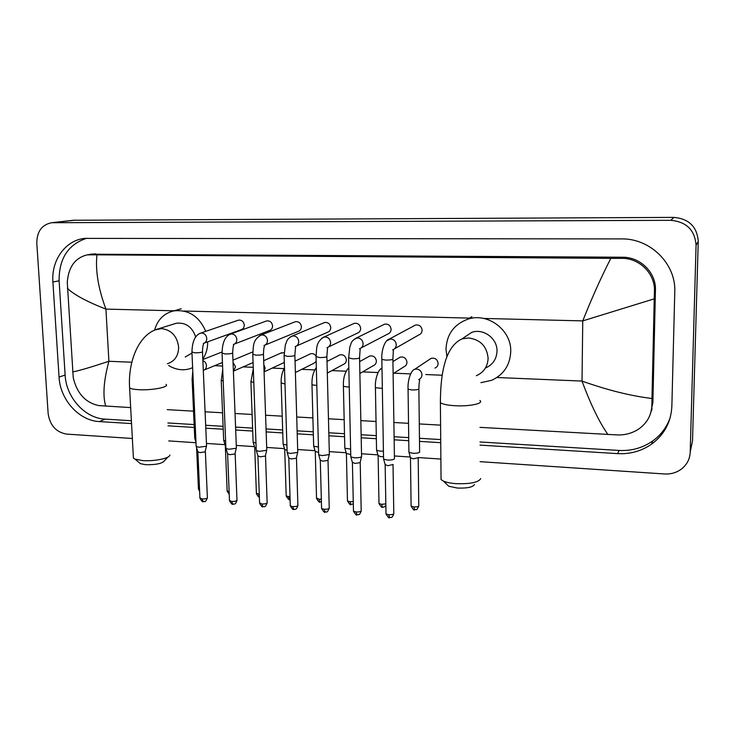 <?xml version="1.0" encoding="UTF-8"?>
<svg xmlns="http://www.w3.org/2000/svg" width="735" height="735" viewBox="0 0 735 735"><rect width="100%" height="100%" fill="white"/><g stroke="black" fill="none" stroke-linecap="round" stroke-linejoin="round"><path stroke-width="1.1" d="M474.452 484.53C472.825 487.222 467.12 488.389 457.326 488.04L448.791 486.248L446.724 484.282M441.037 476.767L441.055 479.578L443.352 481.067C446.283 482.353 450.426 483.217 455.783 483.639C470.134 484.126 478.467 482.445 480.763 478.586M485.578 367.959C492.817 364.735 496.621 359.093 497.007 351.027C497.42 338.422 483.345 328.086 471.723 332.367L463.647 337.778M446.926 356.778L446.007 349.29C446.669 334.388 453.973 324.337 467.892 319.165C487.755 312.292 511.496 330.024 510.751 351.495C510.09 365.084 503.741 374.685 491.678 380.298L480.929 382.669M167.938 457.041L164.383 460.827C162.132 463.592 155.893 464.878 145.668 464.695L140.449 463.675L139.09 462.535M133.32 456.26L133.421 458.135L134.964 459.099L142.572 460.569C154.084 461.562 170.107 458.236 169.849 455.011M195.648 336.869C192.138 326.818 185.698 322.279 176.308 323.244L173.975 323.97M154.589 330.134C157.538 319.734 163.914 313.321 173.717 310.914C188.362 309.297 199.038 316.105 205.745 331.356M185.238 357.026L191.964 353.02M207.683 341.848C207.766 348.316 206.131 354.059 202.796 359.066M192.625 367.702L189.07 368.97C182.059 370.706 175.261 369.558 168.673 365.515M394.548 348.803L418.674 335.004C420.861 334.186 422 332.578 422.111 330.171C421.477 326.267 419.262 324.548 415.468 325.035L413.722 325.972M394.52 458.291L394.383 458.989C393.078 459.825 390.735 460.174 387.354 460.036L383.652 459.145L383.532 458.328M393.096 464.456L387.905 465.714L385.094 464.529M361.179 347.894L387.685 334.094C389.862 333.304 391.002 331.706 391.103 329.289C390.478 325.449 388.319 323.749 384.625 324.172L383.1 324.916M361.638 456.04L361.464 456.757C360.086 457.583 357.734 457.933 354.408 457.795L350.889 456.95L350.77 456.169M361.482 456.747L360.113 462.664L355.023 463.417L352.35 462.287M328.499 346.957L357.256 333.194C359.433 332.431 360.563 330.842 360.655 328.416C360.049 324.649 357.936 322.95 354.344 323.327L353.011 323.933M329.418 453.844L329.188 454.579L322.105 455.599L318.76 454.8L318.641 454.046M329.262 454.515L327.893 460.422L322.794 461.176L320.239 460.092M296.49 346.001L327.387 332.312C329.556 331.577 330.686 329.987 330.768 327.562C330.162 323.85 328.104 322.169 324.604 322.509L323.428 322.996M297.813 451.685L297.537 452.438L290.435 453.44L287.247 452.687L287.137 451.961M297.675 452.337L296.297 458.236L291.179 458.971L288.745 457.942M265.124 345.037L298.07 331.448C300.229 330.732 301.341 329.151 301.414 326.717C300.817 323.069 298.805 321.397 295.387 321.7L294.358 322.095M266.833 449.563L266.493 450.344L259.372 451.327L256.34 450.61L256.221 449.912M266.695 450.197L265.307 456.086L260.181 456.802L257.856 455.829M234.382 344.063L269.267 330.594C271.417 329.896 272.52 328.334 272.584 325.89C271.996 322.307 270.03 320.644 266.695 320.901L265.776 321.241M236.431 447.496L236.036 448.286L228.907 449.26L226.012 448.57L225.902 447.909M236.302 448.093L234.906 453.973L229.761 454.689L227.547 453.752M204.238 343.098L240.988 329.749C243.12 329.078 244.213 327.516 244.268 325.081C243.68 321.544 241.751 319.9 238.498 320.129L237.681 320.405M206.608 445.456L206.158 446.264L199.02 447.22L196.254 446.577L196.144 445.934M206.489 446.035L205.074 451.906L199.929 452.604L197.807 451.722M434.955 368.079C436.976 367.224 438.032 365.662 438.124 363.412C437.426 359.36 435.111 357.66 431.179 358.312L429.185 359.645M419.685 451.63L419.584 452.255C418.371 453.063 416.093 453.403 412.767 453.274L409.009 452.383L408.899 451.612M418.279 457.685L413.254 458.851L410.415 457.685M393.124 373.692L403.791 366.875C405.83 366.048 406.887 364.496 406.969 362.217C406.29 358.248 404.029 356.558 400.207 357.137L398.443 358.211M383.413 451.106L380.225 451.143L376.651 450.298L376.54 449.554M383.505 456.591L380.776 456.665L378.066 455.562M359.884 373.481L373.215 365.69C375.254 364.882 376.311 363.338 376.384 361.041C375.714 357.155 373.527 355.464 369.806 355.988L368.235 356.861M350.613 449.067L344.908 448.249L344.798 447.532M350.733 454.533L346.341 453.467M327.305 373.077L343.19 364.514C345.229 363.742 346.286 362.199 346.36 359.884C345.698 356.071 343.557 354.399 339.938 354.858L338.541 355.575M318.457 447.036L313.762 446.237L313.652 445.548M318.604 452.457L315.214 451.419M316.022 355.997C314.608 354.022 312.798 353.278 310.602 353.755L309.362 354.353M286.916 445.015L283.195 444.262L283.094 443.6M287.082 450.371L284.665 449.407M295.378 372.535L313.716 363.366L316.16 361.464M284.114 352.681L280.678 353.167M255.973 442.994L253.198 442.323L253.097 441.689M256.166 448.267L254.687 447.431M225.617 440.982L223.752 440.421L223.651 439.815M225.829 446.099L225.259 445.493M195.832 438.942L194.747 437.968M652.11 408.77L651.43 409.965M73.5 220.261L673.912 217.395C689.007 218.791 697.12 226.784 698.25 241.374L692.517 440.779L691.093 447.79M132.355 438.492L66.6 434.1C56.099 432.244 49.943 425.4 48.142 413.575L36.796 243.202C36.869 231.553 41.822 224.726 51.661 222.723L670.789 220.316C686.462 221.777 694.897 230.092 696.073 245.26L690.193 452.236C689.88 458.787 687.188 464.208 682.126 468.517C677.091 472.513 671.22 474.332 664.523 473.974L480.056 461.672M440.881 459.063L418.307 457.556M410.24 457.023L394.401 455.966M377.882 454.864L361.519 453.771M346.139 452.742L329.289 451.621M315.003 450.665L297.684 449.517M284.445 448.635L266.686 447.45M254.457 446.632L236.284 445.419M225.011 444.666L206.462 443.435M195.997 442.736L168.765 440.917M480.01 445.116L617.648 453.633C630.189 454.285 641.499 451.125 651.596 444.133C664.293 434.688 671.046 422.111 671.854 406.381L674.776 292.025C676.154 263.828 650.264 238.269 621.442 238.912L84.617 238.388C65.433 240.253 51.156 260.337 52.911 282.019L59.057 377.083C60.123 399.702 79.049 420.742 99.344 421.578L131.537 423.571M168.021 425.822L194.27 427.448M205.8 428.165L223.22 429.24M235.687 430.012L252.711 431.059M266.153 431.895L282.754 432.924M297.216 433.815L313.358 434.817M328.885 435.772L344.55 436.746M361.188 437.775L376.348 438.712M394.153 439.806L408.761 440.715M419.492 441.377L440.743 442.69M651.743 410.176L651.127 411.379M86.813 238.204C68.199 244.342 58.965 258.545 59.112 280.798L65.121 375.043C66.159 397.47 84.938 418.325 105.096 419.134L131.39 420.742M480.001 441.974L619.035 450.445C631.448 451.079 642.656 447.937 652.652 441.009C661.031 434.945 666.893 427.09 670.256 417.434M167.883 422.965L194.141 424.564M205.671 425.262L223.1 426.328M235.567 427.081L252.601 428.119M266.052 428.937L282.653 429.957M297.124 430.829L313.275 431.822M328.811 432.768L344.485 433.714M361.133 434.734L376.292 435.653M394.098 436.737L408.715 437.628M419.455 438.29L440.715 439.576M650.475 413.704L652.882 402.688L655.436 290.123C656.236 272.722 640.35 256.947 622.49 257.232L91.195 254.191M607.983 434.624C599.282 422.193 590.628 404.342 582.019 381.07C607.533 390.147 630.86 395.963 651.982 398.499L651.871 405.307C651.486 415.257 647.02 423.222 638.467 429.194C632.366 433.108 625.568 435.037 618.08 434.964L479.964 427.366M440.587 425.142L419.281 423.93M408.522 423.323L393.877 422.496M376.035 421.486L360.839 420.622M344.164 419.676L328.462 418.785M312.899 417.903L296.71 416.993M282.212 416.166L265.574 415.229M252.105 414.466L235.044 413.493M222.549 412.785L205.093 411.802M193.535 411.15L167.231 409.652M130.674 407.585L98.83 405.591C85.49 402.743 76.964 393.436 73.243 377.661L67.271 282.194C68.539 266.842 75.227 257.719 87.336 254.834L96.946 254.834C95.293 270.544 98.288 288.635 105.923 309.104C86.519 301.525 73.675 294.56 67.39 288.23M651.982 398.499L654.233 298.842L582.754 320.892C592.033 297.592 601.395 276.746 610.831 258.371L96.946 254.834M610.831 258.371L621.194 258.352C639.395 257.728 655.473 273.815 654.435 291.63L654.233 298.842M72.627 371.919C78.314 370.936 90.405 367.39 108.909 361.28C103.644 380.831 102.588 395.798 105.73 406.17M476.335 375.704C483.805 372.388 487.728 366.563 488.113 358.23C486.882 346.277 480.341 339.524 468.48 337.962L462.003 338.89C444.592 346.874 440.449 375.208 440.394 402.679L440.366 400.511M479.882 400.456C484.264 403.396 469.748 406.593 455.277 405.738C447.624 405.279 442.663 404.259 440.394 402.679L441.055 479.578M167.405 363.724C174.774 361.298 178.513 355.722 178.623 346.993C177.107 336.106 171.43 329.969 161.571 328.582L155.168 329.896M165.991 384.405C170.051 386.95 152.145 390.515 138.814 389.697C133.972 389.431 130.903 388.815 129.599 387.869L129.516 386.417M393.023 464.759L393.785 513.195C393.978 514.289 392.288 514.794 388.714 514.73L385.994 513.884L385.976 513.278M389.605 517.587L388.714 514.73M392.609 349.915C394.934 349.051 396.156 347.324 396.257 344.743C395.825 341.169 393.868 339.248 390.395 338.973L386.527 340.948M393.436 349.741L392.885 358.763C393.142 359.635 390.744 360.077 385.691 360.077L381.842 359.433L381.832 358.937M360.205 462.581L361.188 510.439C361.344 511.523 359.635 512.029 356.071 511.973L353.471 511.174L353.462 510.586M357.035 514.812L356.071 511.973M359.479 348.785C361.804 347.949 363.017 346.231 363.108 343.64C362.658 340.103 360.738 338.201 357.339 337.925L353.893 339.478M360.187 348.656L359.553 357.486C359.764 358.358 357.339 358.799 352.276 358.809L348.601 357.724M328.021 460.312L329.225 507.729C329.353 508.804 327.626 509.318 324.052 509.263L321.581 508.51L321.562 507.94M325.1 512.084L324.052 509.263M327.002 347.673C329.326 346.865 330.52 345.165 330.612 342.556C330.153 339.055 328.26 337.172 324.925 336.906L321.884 338.128M327.589 347.581L326.882 356.245C327.047 357.109 324.594 357.55 319.532 357.559L316.032 356.53M296.462 458.089L297.877 505.083C297.978 506.149 296.233 506.663 292.649 506.617L290.297 505.891L290.279 505.349M297.895 505.625C295.966 510.834 295.295 508.73 293.706 509.41L292.649 506.617M295.176 346.589C297.482 345.799 298.667 344.109 298.741 341.499C298.281 338.036 296.416 336.171 293.146 335.904L290.454 336.869M295.645 346.516L294.854 355.023C294.974 355.887 292.493 356.328 287.431 356.346L284.096 355.354M265.519 455.911L267.136 502.474C267.191 503.539 265.436 504.054 261.853 504.008L259.584 502.804M267.154 502.997C264.554 508.85 264.765 505.818 262.974 506.782L261.853 504.008M263.966 345.514C266.254 344.761 267.43 343.07 267.494 340.452C267.025 337.025 265.188 335.178 261.972 334.921L259.602 335.693M264.315 345.468C264.912 346.929 263.819 344.54 263.461 353.829C263.525 354.683 261.026 355.124 255.955 355.152L252.776 354.206M235.163 453.771L236.973 499.929C237.001 500.985 235.218 501.49 231.635 501.463L229.467 500.305M236.992 500.425C235.117 505.588 234.474 503.548 232.82 504.21L231.635 501.463M233.353 344.458C235.623 343.723 236.789 342.051 236.845 339.441C236.367 336.042 234.557 334.214 231.406 333.956L229.302 334.581M233.601 344.439C234.281 345.56 233.151 342.905 232.673 352.662C232.683 353.507 230.156 353.948 225.085 353.976L222.053 353.076M205.377 451.676L207.371 497.43C207.362 498.477 205.57 498.982 201.987 498.955L199.92 497.861M207.389 497.907C204.817 503.741 205.074 500.719 203.227 501.693L201.987 498.955M203.329 343.429C205.579 342.712 206.728 341.049 206.774 338.44C206.296 335.068 204.505 333.258 201.418 333.001L199.534 333.515M203.485 343.42C204.201 344.311 202.786 342.685 202.474 351.514C202.437 352.359 199.883 352.8 194.812 352.828L191.918 351.973M418.197 458.006L418.766 505.496C418.95 506.525 417.324 507.003 413.869 506.939L411.104 506.103L411.095 505.524M414.678 509.768L413.869 506.939M418.665 379.572C420.778 378.681 421.881 377.046 421.973 374.675C421.559 371.212 419.639 369.328 416.231 369.025L414.687 369.31L431.179 358.312M419.437 379.389C420.089 380.335 419.033 380.381 418.867 388.539C419.125 389.504 416.818 389.982 411.949 389.954L408.072 389.201L408.063 388.65M385.82 503.888L381.612 504.311L378.984 503.512L378.975 502.951M385.847 505.533C384.552 506.902 383.422 507.435 382.448 507.113L381.612 504.311M382.338 388.374L375.42 387.703C374.776 379.866 378.075 369.356 381.989 368.116L379.912 369.723M376.559 450.215L375.41 387.18M353.259 501.564L349.979 501.729L347.471 500.976L347.453 500.434M353.315 503.888L350.88 504.513L349.979 501.729M349.244 386.932L346.598 386.904L343.401 386.242L343.383 385.737M321.333 499.166L318.944 499.203L316.528 497.962M321.397 501.794L319.918 501.959L318.944 499.203M316.803 385.48L311.98 384.8L311.971 384.313M290.013 496.741L286.2 496.033L286.181 495.537M290.095 499.469L289.526 499.46L288.478 496.722M295.305 370.109L295.268 368.621M284.996 384.028L281.147 382.926M259.28 494.315L256.386 493.157M259.372 496.851L258.591 494.278M264.067 371.469L265.16 368.106L263.828 364.633M253.796 382.586L250.901 381.557M253.079 362.548L233.39 371.157L235.54 366.866L233.05 362.364M223.192 381.134L221.217 380.215M229.127 491.88L227.143 490.815M203.292 370.376C205.368 369.659 206.425 368.079 206.462 365.644C206.223 363.2 205.019 361.519 202.869 360.619M193.167 379.664L192.074 378.892M199.534 489.418L198.422 488.518M496.924 377.514L582.019 381.07L582.754 320.892L483.694 318.439M131.831 362.236L108.909 361.28L105.923 309.104L174.14 310.795M183.851 311.034L472.265 318.163M214.629 365.699L222.576 366.039M243.138 366.894L253.244 367.316M272.171 368.106L284.059 368.602M301.754 369.347L314.791 369.889M331.88 370.605L346.112 371.203M362.594 371.892L378.029 372.535M393.887 373.205L410.571 373.894M425.795 374.538L442.222 375.227M53.058 222.65L75.31 220.142M690.193 452.236L692.517 440.779M696.073 245.26L698.25 241.374M670.789 220.316L673.912 217.395M59.112 280.798L52.911 282.019M619.035 450.445L617.648 453.633M105.096 419.134L99.344 421.578M65.121 375.043L59.057 377.083M652.882 402.688L651.871 405.307M95.458 253.777L89.918 254.705M622.49 257.232L621.194 258.352M655.436 290.123L654.435 291.63M448.791 486.248L443.352 481.067M471.723 332.367L462.003 338.89M467.892 319.165L471.925 316.684M140.449 463.675L134.964 459.099M176.308 323.244L158.135 328.894C138.63 334.076 127.853 361.776 129.599 387.869L133.421 458.135M173.717 310.914L181.214 308.755M393.795 513.811C391.829 519.029 391.075 516.916 389.541 517.587C389.293 518.588 388.108 517.348 385.994 513.884L385.158 464.989M415.468 325.035L389.127 339.175C384.451 340.305 381.18 351.55 381.842 359.433L383.551 459.053M392.894 359.259L394.438 458.199M385.241 465.062L383.652 459.145M361.197 511.027C359.231 516.264 358.515 514.133 356.971 514.803C356.741 515.795 355.575 514.583 353.471 511.174L352.414 462.738M384.625 324.172L356.172 338.109C350.31 341.747 351.541 343.236 349.805 347.049L348.611 358.193L350.788 456.867M359.562 357.963L361.565 455.957M352.488 462.802L350.889 456.95M329.243 508.298C326.606 514.16 326.763 511.119 325.026 512.084C324.815 513.058 323.666 511.863 321.581 508.51L320.304 460.523M354.344 323.327L323.85 337.062C315.324 342.4 316.904 348.941 316.041 356.98L318.659 454.717M326.891 356.705L329.344 453.752M320.377 460.588L318.76 454.8M324.604 322.509L292.153 336.042C285.979 339.607 287.174 341.159 285.355 344.862L284.105 355.795L287.155 452.604M293.706 509.41C293.293 510.108 292.153 508.932 290.297 505.891L288.809 458.346M294.873 355.464L297.748 451.602M288.883 458.41L287.247 452.687M295.387 321.7L261.063 335.041C252.022 340.351 253.648 346.745 252.794 354.628L256.249 450.537M262.974 506.782C262.57 507.481 261.449 506.323 259.602 503.328L257.921 456.214M263.47 354.252L266.759 449.489M257.985 456.279L256.34 450.61M266.695 320.901L230.56 334.067C225.029 336.308 222.209 342.776 222.071 353.48L225.921 448.497M232.82 504.21C232.444 504.908 231.341 503.769 229.495 500.811L227.611 454.129M232.683 353.066L236.367 447.422M227.675 454.184L226.012 448.57M238.498 320.129L200.627 333.111C195.069 335.151 192.166 341.564 191.936 352.359L196.172 446.503M203.227 501.693C202.869 502.372 201.776 501.252 199.938 498.339L197.871 452.071M202.493 351.9L206.544 445.392M197.926 452.126L196.254 446.577M418.775 506.075C416.139 511.826 416.212 508.822 414.623 509.759C414.356 510.751 413.18 509.53 411.104 506.103L410.479 458.125M414.687 369.31C410.746 370.284 407.456 381.07 408.072 389.201L408.908 452.291M418.877 389.091L419.611 451.538M410.553 458.19L409.009 452.383M400.207 357.137L392.931 361.537M382.448 507.113C382.2 508.087 381.042 506.893 378.984 503.512L378.13 455.985M378.203 456.049L376.651 450.298M369.806 355.988L359.635 361.62M348.822 367.693C344.89 371.938 343.089 378.121 343.401 386.242L344.816 448.166M350.88 504.513C350.659 505.478 349.52 504.302 347.471 500.976L346.406 453.881M346.47 453.936L344.908 448.249M339.938 354.858L327.011 361.464M316.326 367.619C313.165 372.029 311.723 377.753 311.98 384.8L313.67 446.163M319.918 501.959C319.707 502.915 318.586 501.757 316.546 498.486L315.269 451.814M315.343 451.869L313.762 446.237M310.602 353.755L295.038 361.142M284.491 367.886C282.038 372.232 280.926 377.404 281.165 383.394L283.113 444.188M289.526 499.46C289.351 500.416 288.239 499.267 286.2 496.033L284.73 449.783M284.785 449.838L283.195 444.262M281.79 352.681L263.7 360.701M253.29 368.501L250.92 382.007L253.116 442.259M259.381 496.961C258.986 497.604 257.994 496.492 256.405 493.635L254.742 447.79M284.316 362.447L264.085 371.882M254.806 447.845L253.198 442.323M252.776 351.909L232.958 360.15M222.723 369.512L221.235 380.647L223.679 440.357M229.228 494.26L227.161 491.274L225.314 445.833M225.379 445.888L223.752 440.421M222.034 351.991L202.823 359.525M203.329 371.294L203.393 370.376M192.781 371.129L192.101 379.306L194.766 438.483M199.626 491.311L198.441 488.95L196.594 447.698M222.439 362.484L204.238 369.99M195.979 442.314L194.839 438.547M51.661 222.723L73.95 220.215M652.652 441.009L651.596 444.133M92.592 253.961L87.336 254.834"/></g></svg>
